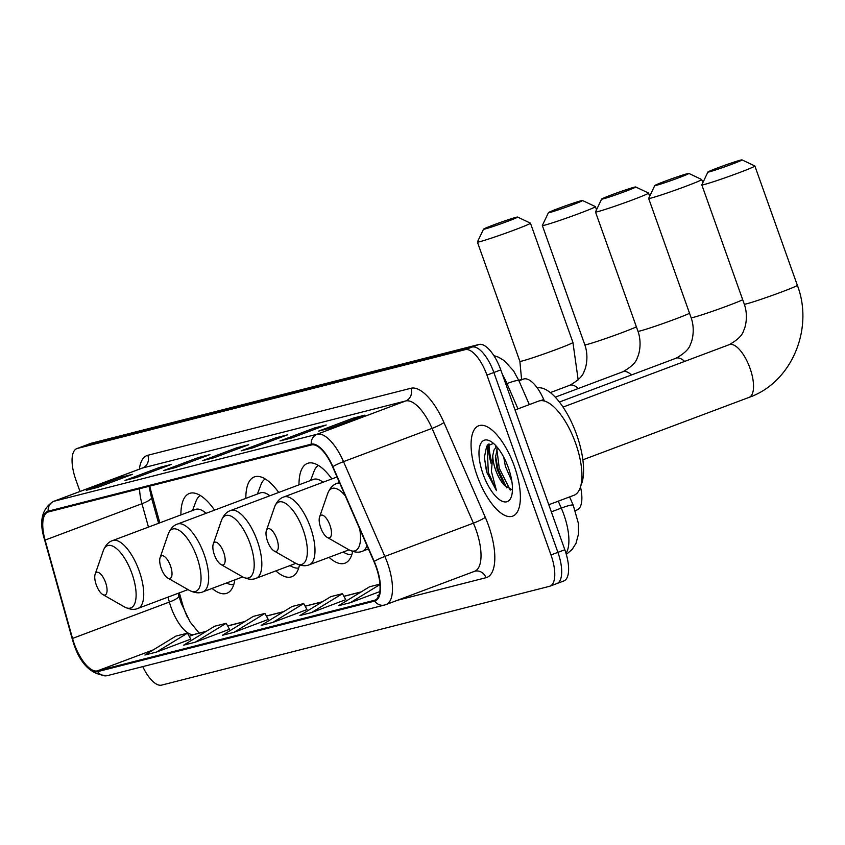 <?xml version="1.0" encoding="UTF-8"?>
<svg xmlns="http://www.w3.org/2000/svg" width="845" height="845" viewBox="0 0 845 845"><rect width="100%" height="100%" fill="white"/><g stroke="black" fill="none" stroke-linecap="round" stroke-linejoin="round"><path stroke-width="1.27" d="M214.577 510.126A53.298 21.083 -110.6 0 0 189.386 493.469A53.298 21.083 -110.6 0 0 180.914 514.911M278.723 492.455A53.298 21.083 -110.6 0 0 254.324 476.929A53.298 21.083 -110.6 0 0 245.853 498.37M331.874 478.914A53.298 21.083 -110.6 0 0 307.485 463.387A53.298 21.083 -110.6 0 0 299.014 484.829M179.362 592.852L182.108 602.707A40.233 15.907 -110.6 0 0 184.21 609.34A40.233 15.907 -110.6 0 0 187.601 617.663M149.745 486.139A40.233 15.907 -110.6 0 0 150.928 490.882L159.842 522.833M212.074 588.416A53.298 21.083 -110.6 0 0 226.872 593.264A53.298 21.083 -110.6 0 0 234.825 579.871M329.032 557.341A53.298 21.083 -110.6 0 0 344.971 563.182A53.298 21.083 -110.6 0 0 352.64 551.415M275.871 570.882A53.298 21.083 -110.6 0 0 291.81 576.723A53.298 21.083 -110.6 0 0 299.479 564.956M580.483 486.9A30.166 11.936 69.4 0 1 577.072 509.926L575.318 510.581M518.714 380.261L523.921 378.94A30.166 11.936 69.4 0 1 543.726 399.495L544.391 401.037M489.012 443.857A40.233 15.907 -110.6 0 0 491.399 460.979M556.401 583.726A30.166 11.936 -110.6 0 0 556.897 583.568L563.816 580.969A30.166 11.936 -110.6 0 0 564.83 549.757L500.779 369.899A30.166 11.936 -110.6 0 0 479.041 344.454L91.197 443.245A30.166 11.936 -110.6 0 0 90.7 443.403L83.782 446.002A30.166 11.936 -110.6 0 1 84.278 445.843A30.166 11.936 -110.6 0 0 83.782 446.002L76.863 448.6A30.166 11.936 -110.6 0 0 75.849 479.812L79.99 491.452M142.763 666.62A30.166 11.936 -110.6 0 0 161.627 685.115L549.482 586.324A30.166 11.936 -110.6 0 0 549.979 586.166A30.166 11.936 -110.6 0 0 550.993 554.954L486.942 375.095L493.86 372.497A30.166 11.936 -110.6 0 0 472.123 347.052L84.278 445.843L472.123 347.052A30.166 11.936 -110.6 0 1 493.86 372.497L557.911 552.355L493.86 372.497L500.779 369.899M556.897 583.568A30.166 11.936 -110.6 0 0 557.911 552.355A30.166 11.936 -110.6 0 1 556.897 583.568L549.979 586.166M514.32 466.208A48.271 19.097 -110.6 0 0 478.745 425.753A48.271 19.097 -110.6 0 0 477.119 475.682A48.271 19.097 -110.6 0 0 512.693 516.137A48.271 19.097 -110.6 0 0 514.32 466.208A48.271 19.097 -110.6 0 0 478.745 425.753A48.271 19.097 -110.6 0 0 477.119 475.682A48.271 19.097 -110.6 0 0 512.693 516.137A48.271 19.097 -110.6 0 0 514.32 466.208M376.036 566.847A32.184 12.728 69.4 0 1 374.958 600.14A32.184 12.728 69.4 0 1 374.43 600.299L97.386 670.867A32.184 12.728 69.4 0 1 72.522 638.429L45.102 540.092A32.184 12.728 69.4 0 1 47.869 512.112A32.184 12.728 69.4 0 1 48.397 511.943L311.499 444.935A32.184 12.728 69.4 0 1 332.624 466.852L373.976 561.64A32.184 12.728 69.4 0 1 376.036 566.847M376.352 566.773A32.987 13.045 -110.6 0 0 374.229 561.429L332.888 466.641A32.987 13.045 -110.6 0 0 311.235 444.174L48.133 511.193A32.987 13.045 -110.6 0 0 44.753 540.039L72.163 638.376A32.987 13.045 -110.6 0 0 97.661 671.627L374.694 601.059A32.987 13.045 -110.6 0 0 376.352 566.773M156.526 652.055L187.453 633.169L175.823 636.127L144.896 655.012L156.526 652.055L190.748 639.147M195.269 642.179L226.196 623.293L214.577 626.251L183.65 645.147L195.269 642.179L229.491 629.282M268.256 619.448L234.012 632.313L264.939 613.428L268.256 619.448M311.509 612.572L342.436 593.686L330.817 596.644L299.88 615.53L311.509 612.572L345.732 599.675M307.01 609.583L272.766 622.448L303.693 603.552L307.01 609.583M486.942 375.095A30.166 11.936 -110.6 0 0 465.204 349.65L77.36 448.441A30.166 11.936 -110.6 0 0 76.863 448.6M124.997 480.425L159.578 467.433L171.208 464.465L136.615 477.467L124.997 480.425A8.049 7.383 75.7 0 1 125.704 480.203L136.964 477.33M86.243 490.29L120.835 477.298L132.454 474.341L97.872 487.333L86.243 490.29A8.049 7.383 75.7 0 1 86.961 490.068L98.221 487.206M241.226 450.818L275.819 437.826L287.437 434.858L252.856 447.85L241.226 450.818A8.049 7.383 75.7 0 1 241.945 450.596L253.204 447.723M279.98 440.942L314.562 427.95L326.191 424.993L291.599 437.985L279.98 440.942A8.049 7.383 75.7 0 1 280.688 440.72L291.947 437.858M318.723 431.077L353.316 418.085L364.934 415.127L330.342 428.119L318.723 431.077A8.049 7.383 75.7 0 1 319.431 430.855L330.701 427.982M163.74 470.549L198.321 457.557L209.951 454.599L175.359 467.591L163.74 470.549A8.049 7.383 75.7 0 1 164.448 470.327L175.707 467.465M202.483 460.683L237.075 447.692L248.694 444.734L214.112 457.726L202.483 460.683A8.049 7.383 75.7 0 1 203.191 460.462L214.461 457.589M379.933 584.138L369.561 586.779L338.634 605.664L350.252 602.707L379.817 591.595M379.173 594.7L377.377 595.799L378.94 595.398M264.939 613.428L253.32 616.385L222.393 635.271L234.012 632.313M303.693 603.552L292.064 606.52L261.137 625.406L272.766 622.448M237.075 447.692L237.519 448.927M198.321 457.557L198.765 458.803M353.316 418.085L353.749 419.321M314.562 427.95L315.005 429.197M275.819 437.826L276.262 439.062M120.835 477.298L121.279 478.545M159.578 467.433L160.022 468.669M342.436 593.686L345.753 599.707M350.252 602.707L379.965 584.56M226.196 623.293L229.513 629.314M187.453 633.169L190.769 639.19M548.796 504.729L573.935 495.286A50.288 19.889 -110.6 0 0 575.625 443.276A50.288 19.889 -110.6 0 0 538.561 401.132L515.049 409.973M511.816 481.111L505.363 466.271L503.747 457.219M493.491 443.403L486.657 446.181L484.365 457.451L487.005 472.841L496.459 490.596L491.389 471.362L492.762 455.666A22.73 8.989 -110.6 0 0 495.614 469.926A22.73 8.989 -110.6 0 0 504.391 485.326L497.124 469.366L495.402 457.715L497.473 447.554M492.762 455.666L493.987 450.058L496.596 446.53M508.352 467.729A32.786 12.971 -110.6 0 0 490.544 441.28A32.786 12.971 -110.6 0 0 483.087 474.161A32.786 12.971 -110.6 0 0 511.352 496.68A32.786 12.971 -110.6 0 0 508.352 467.729M504.391 485.326L512.44 490.005M496.459 490.596L488.283 472.355L487.216 446.054L487.776 444.776M510.232 490.1L499.268 468.236L496.807 448.864M486.456 471.235L484.354 457.166M506.694 487.892L497.895 468.753L495.445 455.487M495.635 447.375L495.899 445.748M740.537 160.138A18.104 0.729 -19.6 0 0 721.619 166.423A18.104 0.729 -19.6 0 0 707.92 172.021A18.104 0.729 -19.6 0 0 709.409 171.831A18.104 0.729 -19.6 0 0 728.992 165.303A18.104 0.729 -19.6 0 0 742.005 159.885A18.104 0.729 -19.6 0 0 740.537 160.138M563.055 407.089L729.256 344.654C737.875 339.785 742.692 334.99 743.727 330.247C744.815 328.948 748.765 316.717 744.287 304.179A28.16 1.13 -19.6 0 0 746.61 303.82A28.16 1.13 -19.6 0 0 776.544 293.859A28.16 1.13 -19.6 0 0 797.342 285.283L754.87 166A28.16 1.13 160.4 0 1 754.87 166A28.16 1.13 160.4 0 1 734.073 174.577A28.16 1.13 160.4 0 1 704.128 184.548A28.16 1.13 160.4 0 1 701.815 184.897A28.16 1.13 160.4 0 1 701.825 184.844L707.92 172.021M320.678 527.671A12.073 4.774 -110.6 0 0 327.237 537.399A12.073 4.774 -110.6 0 0 329.972 525.294A12.073 4.774 -110.6 0 0 319.568 517.013A12.073 4.774 -110.6 0 0 320.678 527.671M580.821 485.674A55.316 21.875 -110.6 0 0 576.639 434.647A55.316 21.875 -110.6 0 0 537.251 387.908M687.376 173.679A18.104 0.729 -19.6 0 0 668.458 179.964A18.104 0.729 -19.6 0 0 654.759 185.562A18.104 0.729 -19.6 0 0 656.248 185.372A18.104 0.729 -19.6 0 0 675.831 178.844A18.104 0.729 -19.6 0 0 688.844 173.426A18.104 0.729 -19.6 0 0 687.376 173.679M688.844 173.426L701.677 179.51A28.16 1.13 160.4 0 1 701.709 179.541A28.16 1.13 160.4 0 1 680.912 188.118A28.16 1.13 160.4 0 1 650.977 198.089A28.16 1.13 160.4 0 1 648.654 198.438A28.16 1.13 160.4 0 1 648.664 198.385L654.759 185.562M267.516 541.201A12.073 4.774 -110.6 0 0 274.076 550.94A12.073 4.774 -110.6 0 0 276.811 538.835A12.073 4.774 -110.6 0 0 266.407 530.544A12.073 4.774 -110.6 0 0 267.516 541.201M634.215 187.22A18.104 0.729 -19.6 0 0 615.297 193.505A18.104 0.729 -19.6 0 0 601.608 199.103A18.104 0.729 -19.6 0 0 603.087 198.913A18.104 0.729 -19.6 0 0 622.67 192.385A18.104 0.729 -19.6 0 0 635.683 186.967A18.104 0.729 -19.6 0 0 634.215 187.22M635.683 186.967L648.516 193.051A28.16 1.13 160.4 0 1 648.548 193.082A28.16 1.13 160.4 0 1 627.75 201.659A28.16 1.13 160.4 0 1 597.816 211.63A28.16 1.13 160.4 0 1 595.493 211.979A28.16 1.13 160.4 0 1 595.503 211.926L601.608 199.103M214.355 554.742A12.073 4.774 -110.6 0 0 220.915 564.481A12.073 4.774 -110.6 0 0 223.661 552.376A12.073 4.774 -110.6 0 0 213.257 544.085A12.073 4.774 -110.6 0 0 214.355 554.742M343.102 552.049L344.602 552.862A47.774 18.896 -110.6 0 0 351.847 554.51M318.364 465.384A47.774 18.896 -110.6 0 0 314.002 471.394L310.601 480.478M323.012 482.241A36.208 14.323 -110.6 0 0 313.495 479.39L230.611 510.528C226.703 511.753 223.619 515.112 221.369 520.615A33.261 13.161 -110.6 0 1 250.035 543.451A33.261 13.161 -110.6 0 1 242.483 576.808L220.915 564.481M581.054 200.761A18.104 0.729 -19.6 0 0 562.147 207.046A18.104 0.729 -19.6 0 0 548.447 212.644A18.104 0.729 -19.6 0 0 549.926 212.454A18.104 0.729 -19.6 0 0 569.509 205.927A18.104 0.729 -19.6 0 0 582.522 200.508A18.104 0.729 -19.6 0 0 581.054 200.761M582.522 200.508L595.355 206.592A28.16 1.13 160.4 0 1 595.387 206.624A28.16 1.13 160.4 0 1 574.6 215.2A28.16 1.13 160.4 0 1 544.655 225.171A28.16 1.13 160.4 0 1 542.332 225.52A28.16 1.13 160.4 0 1 542.342 225.467L548.447 212.644M161.194 568.284A12.073 4.774 -110.6 0 0 167.754 578.022A12.073 4.774 -110.6 0 0 170.5 565.918A12.073 4.774 -110.6 0 0 160.096 557.626A12.073 4.774 -110.6 0 0 161.194 568.284M289.941 565.59L291.44 566.404A47.774 18.896 -110.6 0 0 298.686 568.051M265.214 478.925A47.774 18.896 -110.6 0 0 260.841 484.935L257.44 494.019M269.851 495.783A36.208 14.323 -110.6 0 0 260.334 492.931L177.45 524.069C173.542 525.294 170.458 528.653 168.208 534.156A33.261 13.161 -110.6 0 1 196.885 556.992A33.261 13.161 -110.6 0 1 189.322 590.349L167.754 578.022M516.115 217.302A18.104 0.729 -19.6 0 0 497.209 223.587A18.104 0.729 -19.6 0 0 483.509 229.185A18.104 0.729 -19.6 0 0 484.988 228.995A18.104 0.729 -19.6 0 0 504.571 222.467A18.104 0.729 -19.6 0 0 517.584 217.049A18.104 0.729 -19.6 0 0 516.115 217.302M517.584 217.049L530.417 223.133A28.16 1.13 160.4 0 1 530.449 223.164A28.16 1.13 160.4 0 1 509.662 231.741A28.16 1.13 160.4 0 1 479.717 241.712A28.16 1.13 160.4 0 1 477.393 242.061A28.16 1.13 160.4 0 1 477.404 242.008L483.509 229.185M96.256 584.824A12.073 4.774 -110.6 0 0 102.815 594.563A12.073 4.774 -110.6 0 0 105.562 582.458A12.073 4.774 -110.6 0 0 95.158 574.167A12.073 4.774 -110.6 0 0 96.256 584.824M226.555 582.976A47.774 18.896 -110.6 0 0 233.748 584.592M200.276 495.466A47.774 18.896 -110.6 0 0 195.903 501.476L192.502 510.56M206.085 513.316A36.208 14.323 -110.6 0 0 195.396 509.472L112.512 540.61C108.604 541.835 105.519 545.194 103.27 550.697A33.261 13.161 -110.6 0 1 131.947 573.533A33.261 13.161 -110.6 0 1 124.384 606.89L102.815 594.563M540.599 400.667L543.726 399.495M518.946 380.81L523.921 378.94M565.992 553.317A40.233 15.907 -110.6 0 0 563.858 514.616A40.233 15.907 -110.6 0 0 561.281 508.099L551.32 511.838M479.041 344.454L465.204 349.65M564.83 549.757L550.993 554.954M91.197 443.245L77.36 448.441M517.985 408.864L506.958 383.577L505.806 384.01M493.839 355.576L498.455 357.16L504.201 360.604L513.58 370.881L518.936 380.768A20.111 2.408 156.4 0 0 506.958 383.577A40.233 15.907 -110.6 0 0 502.437 374.557M569.604 496.913L573.259 505.289A20.111 2.408 156.4 0 0 561.281 508.099L558.26 501.169M72.522 638.429L169.359 602.041A32.184 12.728 -110.6 0 0 171.049 607.354A32.184 12.728 -110.6 0 0 194.234 634.489L206 631.49M167.986 597.119L169.359 602.041A18.104 3.602 -15.6 0 0 178.876 595.978L181.126 603.055L190.04 621.888L199.177 633.137M374.43 600.299L375.465 599.908M48.133 511.193A10.055 9.232 -104.3 0 1 54.006 501.254L317.107 434.235A40.233 15.907 69.4 0 1 343.514 461.645L384.866 556.422A40.233 15.907 69.4 0 1 387.443 562.939A40.233 15.907 69.4 0 1 386.091 604.545L474.626 571.283A40.233 15.907 -110.6 0 0 475.978 529.678A40.233 15.907 -110.6 0 0 473.401 523.161L432.048 428.383A40.233 15.907 -110.6 0 0 405.642 400.974L142.552 467.993A40.233 15.907 -110.6 0 0 141.886 468.204L142.309 468.056M374.229 561.429A10.055 1.204 156.4 0 1 384.866 556.422L473.401 523.161A10.055 1.204 -23.6 0 0 485.283 517.298A50.288 19.889 69.4 0 1 485.981 577.716L397.583 600.235M139.362 469.155A50.288 19.889 69.4 0 1 147.822 455.275L410.923 388.267A10.055 9.232 75.7 0 1 405.642 400.974L317.107 434.235A10.055 9.232 75.7 0 0 311.235 444.174M44.753 540.039A10.055 1.996 164.4 0 1 44.595 539.807C38.828 521.608 41.732 508.827 53.341 501.465A40.233 15.907 69.4 0 1 54.006 501.254L142.552 467.993A10.055 9.232 75.7 0 0 147.822 455.275M410.923 388.267A50.288 19.889 69.4 0 1 443.931 422.521A10.055 1.204 -23.6 0 1 432.048 428.383L343.514 461.645A10.055 1.204 156.4 0 0 332.888 466.641M72.163 638.376A10.055 1.996 164.4 0 1 72.015 638.144C78.712 662.755 90.542 675.239 107.495 675.599L384.538 605.041A10.055 9.232 -104.3 0 1 374.694 601.059M97.661 671.627A10.055 9.232 75.7 0 0 107.495 675.599M385.426 604.756A10.055 9.232 -104.3 0 1 384.538 605.041L386.091 604.545M443.931 422.521L485.283 517.298M485.981 577.716A10.055 9.232 75.7 0 0 474.858 571.22L474.626 571.283M139.605 488.716A32.184 12.728 -110.6 0 0 141.949 503.704L148.466 527.1M45.102 540.092L141.949 503.704A18.104 3.602 -15.6 0 0 151.466 497.642L158.617 523.287M97.386 670.867L153.378 649.837M189.217 636.37L194.234 634.489A18.104 16.615 75.7 0 1 195.829 633.982L206.275 631.331M227.675 625.976L244.754 621.624M266.418 616.1L283.497 611.748M305.161 606.235L322.241 601.883M343.904 596.359L360.984 592.007M488.146 444.449A40.233 15.907 -110.6 0 0 491.125 463.535M729.256 344.654A28.16 11.143 69.4 0 1 729.721 344.507A28.16 11.143 69.4 0 1 750.011 368.251A28.16 11.143 69.4 0 1 749.061 397.382C791.67 382.521 814.062 328.779 797.342 285.283M327.237 537.399L348.795 549.725A33.261 13.161 -110.6 0 0 359.706 528.938M368.441 548.954L362.389 551.236A36.208 14.323 -110.6 0 0 366.983 545.595M339.711 483.108A36.208 14.323 -110.6 0 0 336.933 483.446C333.025 484.671 329.941 488.03 327.691 493.533A33.261 13.161 -110.6 0 1 345.278 495.846M559.411 402.03L676.095 358.195C684.714 353.326 689.541 348.531 690.566 343.788C691.654 342.489 695.604 330.258 691.125 317.72A28.16 1.13 -19.6 0 0 693.449 317.361A28.16 1.13 -19.6 0 0 718.81 309.059A28.16 1.13 -19.6 0 0 742.713 299.753M676.095 358.195A28.16 11.143 69.4 0 1 676.56 358.048A28.16 11.143 69.4 0 1 684.661 361.417M295.634 563.266A33.261 13.161 -110.6 0 0 303.197 529.91A33.261 13.161 -110.6 0 0 274.53 507.074C276.78 501.571 279.864 498.212 283.772 496.987A36.208 14.323 -110.6 0 1 310.453 527.333A36.208 14.323 -110.6 0 1 309.228 564.777C305.489 566.425 300.957 565.928 295.634 563.266L274.076 550.94M555.26 397.161L622.934 371.737C631.553 366.867 636.38 362.072 637.405 357.329C638.503 356.03 642.443 343.799 637.964 331.261A28.16 1.13 -19.6 0 0 640.288 330.902A28.16 1.13 -19.6 0 0 665.649 322.6A28.16 1.13 -19.6 0 0 689.552 313.294M622.934 371.737A28.16 11.143 69.4 0 1 623.399 371.589A28.16 11.143 69.4 0 1 631.5 374.958M295.834 563.383L256.077 578.318A36.208 14.323 -110.6 0 0 257.292 540.863A36.208 14.323 -110.6 0 0 230.611 510.528M550.327 392.587L569.784 385.278C578.392 380.408 583.219 375.613 584.244 370.87C585.342 369.571 589.282 357.34 584.814 344.802A28.16 1.13 -19.6 0 0 587.127 344.443A28.16 1.13 -19.6 0 0 612.488 336.141A28.16 1.13 -19.6 0 0 636.391 326.835M569.784 385.278A28.16 11.143 69.4 0 1 570.248 385.13A28.16 11.143 69.4 0 1 578.339 388.499M242.673 576.924L202.916 591.859A36.208 14.323 -110.6 0 0 204.131 554.404A36.208 14.323 -110.6 0 0 177.45 524.069M521.587 379.532L519.876 361.343A28.16 1.13 -19.6 0 0 522.189 360.984A28.16 1.13 -19.6 0 0 552.134 351.024A28.16 1.13 -19.6 0 0 572.931 342.447L530.449 223.164M188.002 589.599L137.978 608.4A36.208 14.323 -110.6 0 0 139.193 570.945A36.208 14.323 -110.6 0 0 112.512 540.61M573.259 505.289L578.307 523.044L578.487 534.093L575.984 543.367L572.202 549.377L566.308 554.383M518.936 380.768L529.329 404.607M44.595 539.807L72.015 638.144M53.341 501.465L141.886 468.204M149.058 486.308L151.466 497.642M178.137 593.306L178.876 595.978M227.622 625.891L245.018 621.455M266.376 616.016L283.762 611.59M305.119 606.15L322.505 601.714M343.862 596.274L361.259 591.849M744.287 304.179L701.815 184.897M582.86 459.817L749.061 397.382M362.389 551.236C358.65 552.884 354.118 552.387 348.795 549.725M339.447 482.495L336.933 483.446M319.568 517.013L327.691 493.533M742.005 159.885L754.838 165.969M691.125 317.72L648.654 198.438M348.996 549.841L309.228 564.777M337.039 476.971L283.772 496.987M266.407 530.544L274.53 507.074M702.839 182.71L701.709 179.541M637.964 331.261L595.493 211.979M256.077 578.318C252.328 579.966 247.796 579.469 242.483 576.808M213.257 544.085L221.369 520.615M649.678 196.251L648.548 193.082M584.814 344.802L542.332 225.52M202.916 591.859C199.166 593.507 194.635 593.01 189.322 590.349M160.096 557.626L168.208 534.156M596.517 209.792L595.387 206.624M578.17 379.87L572.931 342.447M519.876 361.343L477.393 242.061M137.978 608.4C134.228 610.048 129.697 609.551 124.384 606.89M95.158 574.167L103.27 550.697"/></g></svg>
